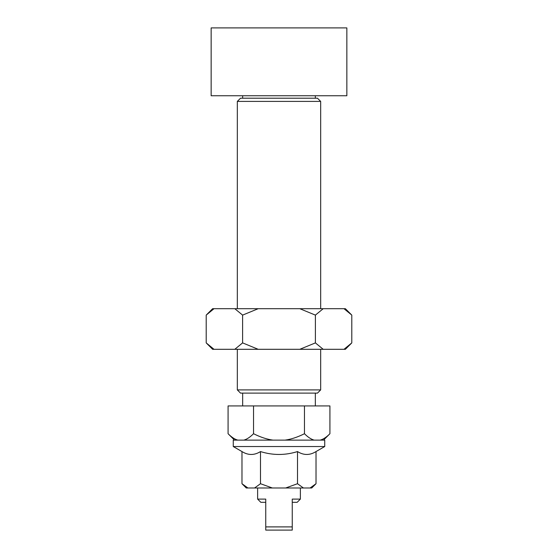 <?xml version="1.0" encoding="UTF-8"?>
<svg xmlns="http://www.w3.org/2000/svg" width="558" height="558" viewBox="0 0 558 558"><rect width="100%" height="100%" fill="white"/><g stroke="black" fill="none" stroke-linecap="round" stroke-linejoin="round"><path stroke-width="0.84" d="M211.147 95.753L211.147 27.9L346.853 27.9L346.853 95.753L211.147 95.753M300.371 487.992L300.371 499.11L292.252 499.11L292.252 526.891L265.748 526.891L265.748 499.11L257.629 499.11L257.629 487.992M300.371 499.11L297.163 502.319L292.252 502.319M257.629 499.11L260.837 502.319L265.748 502.319M265.748 526.891L265.748 530.1L292.252 530.1L292.252 526.891M316.016 451.568C309.843 455.426 303.678 455.426 297.505 451.568C285.166 455.426 272.834 455.426 260.495 451.568C254.322 455.426 248.157 455.426 241.984 451.568L233.265 446.533L233.265 440.123L324.735 440.123L324.735 446.533L316.016 451.568L316.016 483.716L311.741 487.992L310.095 487.992L316.016 483.716M233.265 446.533L324.735 446.533M241.984 451.568L241.984 483.716L246.259 487.992L254.574 487.992L260.495 483.716L272.339 487.992L254.574 487.992M241.984 483.716L247.905 487.992M297.505 483.716L303.426 487.992L285.661 487.992L297.505 483.716L297.505 451.568M303.426 487.992L310.095 487.992M260.495 451.568L260.495 483.716M272.339 487.992L285.661 487.992M240.533 393.111L237.331 389.903L320.669 389.903L317.467 393.111L240.533 393.111M242.667 405.931L242.667 393.111M315.333 393.111L315.333 405.931M237.331 389.903L237.331 349.301M237.331 308.7L237.331 101.403L320.669 101.403L320.669 308.7M320.669 349.301L320.669 389.903M237.331 101.403L240.533 98.201L317.467 98.201L320.669 101.403M242.667 98.201L242.667 95.753M315.333 95.753L315.333 98.201M323.514 440.123L329.924 433.712C326.465 437.186 323.228 439.32 320.215 440.123M329.924 433.712L329.924 405.931L228.076 405.931L228.076 433.712L234.486 440.123M228.076 433.712C231.535 437.186 234.772 439.32 237.785 440.123M243.825 440.123C246.845 439.32 250.082 437.186 253.534 433.712C260.453 437.186 266.926 439.32 272.96 440.123M285.04 440.123C291.074 439.32 297.547 437.186 304.466 433.712C307.918 437.186 311.155 439.32 314.175 440.123M304.466 405.931L304.466 433.712M253.534 405.931L253.534 433.712M345.381 349.301L351.798 342.891L343.993 349.301L345.381 349.301M206.202 315.11L212.619 308.7L214.007 308.7L206.202 315.11L206.202 342.891L212.619 349.301L234.799 349.301L242.604 342.891L258.201 349.301L234.799 349.301M345.381 308.7L351.798 315.11L343.993 308.7L345.381 308.7M258.201 308.7L242.604 315.11L234.799 308.7L323.201 308.7L315.396 315.11L299.799 308.7M206.202 342.891L214.007 349.301M315.396 342.891L323.201 349.301L299.799 349.301L315.396 342.891L315.396 315.11M234.799 308.7L214.007 308.7M343.993 308.7L323.201 308.7M323.201 349.301L343.993 349.301M351.798 315.11L351.798 342.891M242.604 315.11L242.604 342.891M258.201 349.301L299.799 349.301"/></g></svg>
